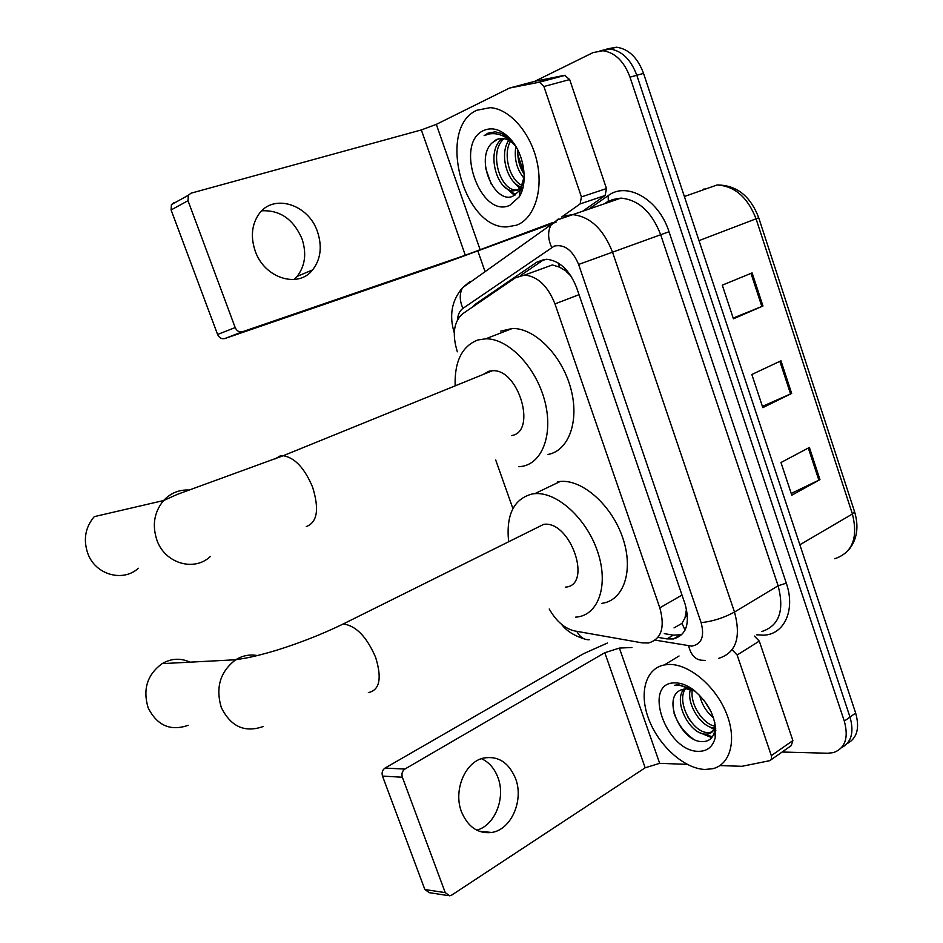 <?xml version="1.0" encoding="UTF-8"?>
<svg xmlns="http://www.w3.org/2000/svg" width="943" height="943" viewBox="0 0 943 943"><rect width="100%" height="100%" fill="white"/><g stroke="black" fill="none" stroke-linecap="round" stroke-linejoin="round"><path stroke-width="1.41" d="M549.215 608.989C556.264 621.319 564.774 628.651 574.759 630.973L642.183 642.878L648.478 642.985C661.42 639.165 665.204 627.449 659.817 607.834L554.967 303.917C547.836 286.035 537.734 276.417 524.638 275.05L515.326 277.831L462.813 313.665C453.76 321.516 451.945 334.235 457.343 351.786M568.558 272.539L559.529 267.14L552.374 264.948L541.871 268.779M674.021 627.885L681.954 623.394L687.306 613.61M686.516 609.107L685.078 617.429M566.413 271.678L571.116 276.205M495.688 459.972L512.909 508.595M657.99 637.362L666.949 638.894L673.455 638.953C686.457 635.04 690.335 623.394 685.066 604.003L576.668 287.792C569.655 270.099 559.576 260.598 546.445 259.266L536.85 262.154L476.062 303.681L472.526 307.029M681.754 634.722L673.243 635.146L664.285 633.637M524.108 173.253L517.86 155.006L524.108 173.253M534.728 81.346L593.006 52.619L602.895 50.733C615.036 52.513 624.066 61.319 630.007 77.149L844.303 721.112C848.818 737.674 845.258 748.153 833.647 752.561L827.765 753.245L782.124 752.031M485.115 271.761L477.96 251.298M606.938 48.942L616.522 47.209C628.651 48.953 637.668 57.676 643.55 73.389L855.655 713.049L849.997 717.069C854.264 732.204 851.446 742.412 841.521 747.681C851.446 742.412 854.264 732.204 849.997 717.069L636.808 75.263L849.997 717.069L844.303 721.112M600.137 50.71L609.732 48.965C621.873 50.722 630.891 59.492 636.808 75.263C630.891 59.492 621.873 50.722 609.732 48.965L600.137 50.71M520.548 275.497L544.205 259.396M711.105 715.596L713.651 718.177M752.113 272.904L722.291 285.163L733.43 318.805L762.97 306.015L752.113 272.904M733.183 318.086L762.97 306.015M809.389 447.465L780.981 462.518L791.79 495.205L819.95 479.645L809.389 447.465M791.212 493.448L819.95 479.645M780.957 360.804L751.842 374.489L762.816 407.647L791.66 393.443L780.957 360.804M762.404 406.398L791.66 393.443M855.655 713.049C859.898 728.126 857.057 738.31 847.156 743.603M668.599 664.473C688.249 663.566 714.582 684.972 725.827 711.894C737.296 738.793 730.884 764.502 712.708 768.722L704.916 769.464C684.217 768.686 659.133 746.019 649.032 719.886C638.717 693.765 645.212 668.587 664.332 664.945L668.599 664.473M685.431 688.744C675.907 702.122 692.775 732.487 707.568 732.593L710.409 732.44L715.796 728.88M684.005 688.92C672.701 701.521 689.816 734.008 705.234 734.137L708.075 733.984C712.201 733.041 714.617 730.059 715.336 725.026M692.303 689.863C689.816 704.315 703.101 724.283 715.148 726.251M690.394 689.262C685.985 704.185 701.71 727.855 714.523 727.996L714.664 728.008M703.702 699.824L711.128 711.812M699.612 695.18C701.863 704.621 706.472 712.095 713.45 717.576M714.806 722.35L714.594 731.579C712.684 738.77 708.169 742.082 701.062 741.54C681.023 740.986 661.585 697.62 680.929 689.981L686.115 688.708L695.239 691.184M698.645 751.335C666.076 751.936 641.723 682.225 674.964 682.885C680.705 682.826 686.704 685.019 692.987 689.463C709.655 703.384 717.093 719.344 715.301 737.332C713.026 746.632 707.474 751.3 698.645 751.335M692.999 689.463L678.465 684.712L674.351 685.313L679.408 685.196L694.072 690.264M709.254 726.617L714.04 729.446M715.006 729.882L715.867 730.236M700.354 732.9L711.706 737.685M713.662 727.913L714.523 728.361M687.73 716.833L690.465 721.018M704.645 734.078L712.354 736.837M673.939 712.943C677.911 724.047 684.229 732.64 692.905 738.711M481.449 758.667C488.993 762.156 494.474 768.427 497.916 777.504C505.896 797.813 494.981 825.538 476.71 830.17M461.528 811.899C468.011 827.105 478.077 833.966 491.704 832.469C511.33 829.71 524.072 800.112 515.515 778.435C508.607 762.168 497.774 755.414 483.016 758.184C464.793 762.427 453.17 790.847 461.528 811.899M754.412 636.089L759.292 641.099L737.131 655.008L771.339 755.638L792.874 740.561L791.224 745.642L771.15 759.728M759.292 641.099L792.874 740.561M607.363 643.043L583.693 653.629L385.003 768.085L404.865 769.075L604.793 652.709L619.386 648.077L631.951 647.487M447.831 895.544L429.277 892.667L424.857 889.52L445.249 892.632L449.717 895.826L451.673 895.119L645.177 767.791L659.676 763.335L687.164 764.36M404.865 769.075C402.225 771.02 401.388 773.743 402.355 777.232L382.493 776.089L424.857 889.52M382.493 776.089C381.55 772.659 382.386 769.983 385.003 768.085M402.355 777.232L445.249 892.632M719.922 765.575L741.952 766.305L770.077 760.612L771.622 758.537L771.339 755.638M737.131 655.008L732.24 649.904M190.003 662.163C180.643 657.837 171.343 658.332 162.102 663.636C147.285 674.575 142.629 689.286 148.134 707.78C157.104 725.568 170.447 731.426 188.164 725.32M565.281 587.135C592.982 585.815 570.621 520.265 543.675 524.355L535.023 528.658M508.607 541.471C505.99 514.76 513.841 498.93 532.135 493.979L534.775 493.661C556.818 491.621 586.44 518.296 597.532 551.419C608.919 584.507 598.829 614.565 577.21 616.993L575.536 617.17M557.619 481.79L560.272 481.449C582.444 479.244 611.96 505.413 622.828 538.123C633.991 570.798 623.618 600.679 601.882 603.32M210.242 556.582C194.187 571.871 165.19 563.549 157.021 540.48C151.941 525.381 154.122 512.061 163.587 500.533L94.265 516.646C85.235 527.361 83.102 539.691 87.852 553.612C95.502 574.876 122.991 582.468 138.362 568.252M511.554 435.548C537.251 432.047 518.674 368.442 492.352 370.74L488.887 371.236L483.229 374.442M455.115 384.944C454.632 361.039 462.223 346.046 477.877 339.975L485.739 338.808C507.829 338.337 535.035 365.896 544.264 399.16C553.741 432.413 543.133 462.648 522.387 466.314L518.827 466.761M500.757 331.111L512.32 328.482C534.516 327.858 561.615 354.922 570.598 387.785C579.839 420.613 568.935 450.66 548.048 454.455M261.777 210.808C280.047 209.924 293.45 219.259 301.996 238.803C306.793 253.408 305.155 265.938 297.08 276.405L293.968 279.529M255.211 251.027C264.37 278.256 298.188 288.77 312.593 269.91C320.726 259.325 322.353 246.618 317.508 231.789C308.573 204.042 272.739 192.914 258.547 214.627C251.675 225.071 250.567 237.212 255.211 251.027M543.899 86.52L539.49 82.159L509.515 88.053L535.176 81.228L564.515 75.334L569.678 79.566L543.899 86.52L581.418 196.91L606.479 188.553L605.123 195.496L582.774 211.138M569.678 79.566L606.479 188.553M556.064 222.171L445.78 262.625L224.811 338.549C221.617 339.244 219.212 337.889 217.585 334.47L235.172 327.575C236.823 331.052 239.263 332.443 242.481 331.736L465.312 255.258L552.881 222.513M509.515 88.053L436.314 124.37L421.332 129.934L191.04 193.185L188.329 195.272L188.011 200.694L171.096 209.959L217.585 334.47M171.096 209.959L171.414 204.631L174.101 202.58M188.011 200.694L235.172 327.575M561.71 216.949L580.122 203.924L581.418 196.91M476.875 110.248L490.148 107.667C509.668 108.74 530.779 132.869 537.062 161.925C543.498 190.969 534.033 218.705 516.634 225.177L506.921 226.898C463.308 229.114 436.338 127.835 476.875 110.248M504.092 138.633C488.38 151.304 499.696 190.062 515.939 190.014L518.12 189.908M518.65 189.802L522.952 187.645M502.643 138.409C485.386 149.642 496.324 190.946 513.251 190.863L517.624 190.132L523.695 183.826M510.352 141.391C502.407 155.678 510.458 181.221 522.693 185.641M508.713 140.377C498.694 154.958 508.1 184.144 521.668 187.056M517.872 150.126C517.471 159.202 519.569 167.253 524.167 174.29M515.797 146.483C514.041 159.061 516.847 169.705 524.178 178.416M498.505 138.727L491.904 143.065C474.553 159.367 494.733 204.289 512.709 196.297L520.206 190.168L524.214 176.494M491.904 143.065L496.525 139.434L502.089 138.373C506.898 138.704 511.401 141.332 515.597 146.248L516.116 146.884M509.774 205.338C480.282 219.13 453.689 143.03 483.853 130.405C493.059 126.61 502.254 129.875 511.436 140.201C524.497 155.277 528.174 183.166 519.216 196.898L509.774 205.338M515.043 145.139L512.992 142.452L502.147 133.611L495.216 131.82L487.826 133.234L484.136 135.639L488.898 134C498.293 132.409 507.063 136.311 515.208 145.682L515.597 146.248M513.817 181.999L519.994 188.718M520.56 189.166L522.186 190.333M503.515 185.795L514.654 195.46M518.626 185.795L520.878 187.928M521.668 188.576L522.528 189.237M508.206 189.354L515.644 194.871M485.751 168.526L491.268 184.239M490.254 132.338L484.136 135.639M558.327 263.038L559.529 267.14M681.954 623.394L685.066 630.077M682.001 595.08L659.817 607.834M579.014 294.664L554.967 303.917M655.208 640.12L691.702 646.12C701.604 644.317 704.739 636.49 701.12 622.651L578.613 264.453C572.578 250.154 564.468 244.025 554.295 246.052L462.93 308.385C459.748 310.695 457.909 314.538 457.414 319.925M563.619 216.124L572.554 214.627C590.129 216.525 603.485 229.114 612.62 252.418L734.503 612.042C741.304 637.48 736.035 652.921 718.684 658.344M589.01 209.016L608.152 195.649C626.93 181.197 658.909 199.397 669.011 231.73L786.309 583.163L778.116 585.78L734.503 612.042C723.823 617.877 712.696 621.413 701.12 622.651M558.386 218.929L550.901 225.236C547.635 231.624 547.895 239.003 551.667 247.396M786.309 583.163C795.751 610.109 784.187 634.804 763.37 635.169L756.51 634.78M761.649 631.574C779.118 625.928 784.611 610.663 778.116 585.78L660.666 234.689C651.813 211.975 638.576 199.786 620.942 198.113L611.948 199.68M630.007 77.149L643.55 73.389M578.613 264.453L669.011 231.73M606.644 202.474L605.147 203.499M465.818 285.399L469.897 281.568L462.6 287.674C459.359 293.733 459.477 300.628 462.93 308.385M608.152 195.649L608.318 201.107L604.569 203.7M576.81 631.338C579.78 637.02 583.917 639.825 589.21 639.767M688.638 645.92C691.042 655.432 695.781 660.23 702.865 660.3L705.364 660.454M674.127 638.552L674.799 638.67M616.38 198.466L616.557 199.61M673.243 635.146L666.949 638.894M479.044 302.585L476.062 303.681M543.816 259.643L536.85 262.154M706.048 188.871L703.478 189.154M834.72 558.739C852.413 552.798 858.307 537.887 852.413 513.994L756.097 218.917C747.775 197.37 734.774 186.054 717.104 184.969C736.577 185.076 750.451 196.014 758.714 217.786L698.999 240.63M799.853 544.771L852.413 513.994L854.511 511.507L758.738 217.833M779.861 361.322L790.576 393.95M808.316 448.031L818.878 480.187M750.993 273.364L761.861 306.487M604.793 652.709L645.177 767.791M619.386 648.077L659.676 763.335M368.348 692.598C379.675 690.146 382.115 678.418 375.644 657.412C366.792 636.831 355.994 625.68 343.264 623.948L335.614 627.614M263.392 726.452C244.862 733.053 230.823 726.735 221.287 707.486C215.405 687.471 220.202 671.557 235.703 659.758C242.563 655.55 249.765 654.159 257.321 655.562M306.275 526.559C317.308 522.41 319.429 509.314 312.64 487.26C304.672 468.223 294.876 457.709 283.242 455.705L280.036 455.999L275.12 458.911M492.352 370.74L283.242 455.705L177.402 494.344L163.587 500.533C170.695 492.977 179.264 489.488 189.272 490.065M421.332 129.934L465.312 255.258M436.314 124.37L480.199 249.919M242.481 331.736L224.811 338.549M538.712 82.218L564.515 75.334M605.123 195.496L580.122 203.924M552.374 264.959L524.638 275.05M679.762 635.193L673.455 638.953M608.318 201.107L620.942 198.113L558.079 219.672L462.6 287.674C451.732 300.381 448.951 315.434 454.267 332.844M602.895 50.733L616.522 47.209M561.568 624.349C566.413 630.855 574.146 635.759 584.754 639.071M854.653 511.943C859.014 526.96 857.081 539.561 848.841 549.722M717.104 184.969L684.37 196.509M708.075 733.984L710.409 732.44M714.594 731.579L715.301 737.332M664.332 664.945L679.054 655.998M479.103 831.231L491.704 832.469M543.675 524.355L343.264 623.948C322.742 633.944 300.758 642.643 277.313 650.022C264.735 653.841 253.832 656.599 244.591 658.297L235.703 659.758L162.102 663.636M534.775 493.661L560.272 481.449M485.739 338.808L512.32 328.482M297.08 276.405L312.593 269.91M188.329 195.272L171.414 204.631M539.49 82.159L565.293 75.287M513.251 190.863L515.939 190.014M512.992 142.452L511.436 140.201M520.206 190.168L519.216 196.898"/></g></svg>
